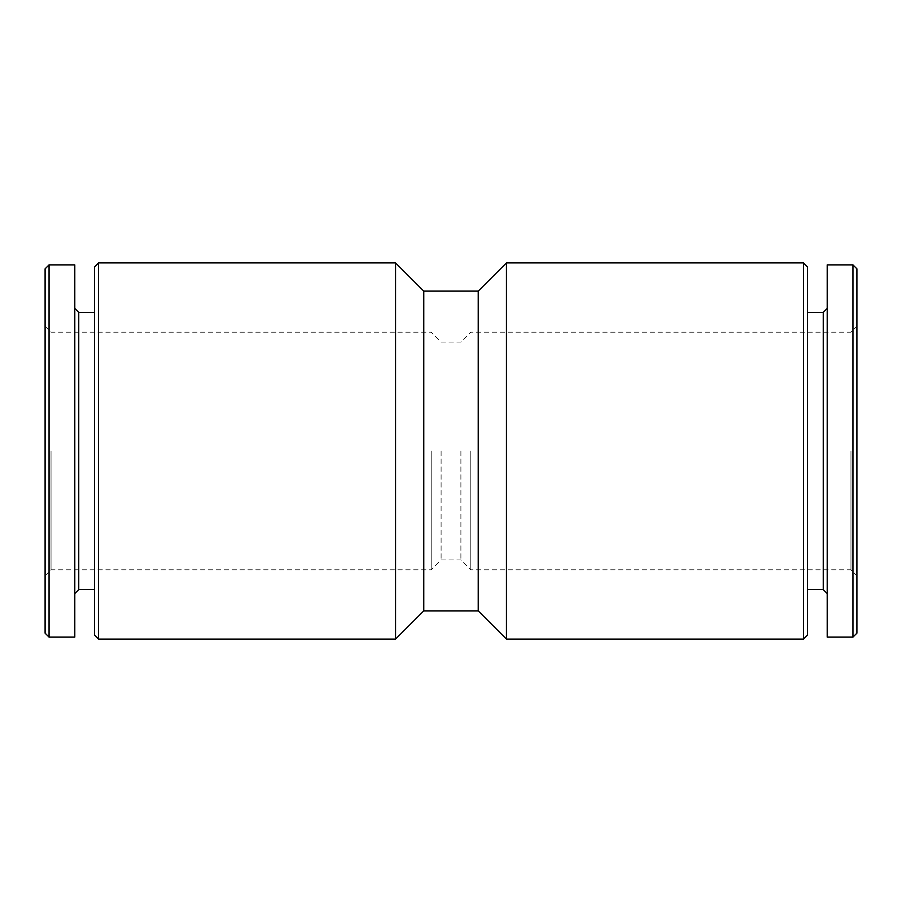 <?xml version="1.0" encoding="UTF-8"?>
<svg xmlns="http://www.w3.org/2000/svg" width="902" height="902" viewBox="0 0 902 902"><rect width="100%" height="100%" fill="white"/><g stroke="black" fill="none" stroke-linecap="round" stroke-linejoin="round"><path stroke-width="0.68" stroke-dasharray="4.51 3.38" d="M856.9 268.841L856.9 633.159M852.942 264.884L852.942 637.116M856.9 451L856.9 575.735L856.9 451M850.958 451L850.958 569.805L850.958 451M470.799 451L470.799 569.805L470.799 451M460.899 451L460.899 559.905L460.899 451M441.101 451L441.101 559.905L441.101 451M431.201 451L431.201 569.805L431.201 451M51.042 451L51.042 569.805L51.042 451M45.1 268.841L45.1 633.159M49.058 264.884L49.058 637.116M74.798 264.884L74.798 637.116M74.798 451L74.798 593.561L74.798 451M78.756 312.396L78.756 589.604M94.597 266.857L94.597 635.143M98.555 262.899L98.555 639.101M395.561 262.899L395.561 639.101M423.771 291.12L423.771 610.879M478.229 291.12L478.229 610.879M506.439 262.899L506.439 639.101M803.445 262.899L803.445 639.101M807.403 266.857L807.403 635.143M807.403 451L807.403 312.396L807.403 451M823.244 312.396L823.244 589.604M827.202 264.884L827.202 637.116M45.1 575.735L51.042 569.805L431.201 569.805L441.101 559.905L460.899 559.905L470.799 569.805L850.958 569.805L856.9 575.735M45.1 326.265L51.042 332.195L431.201 332.195L441.101 342.095L460.899 342.095L470.799 332.195L850.958 332.195L856.9 326.265"/><path stroke-width="1.35" d="M852.942 637.116L856.9 633.159L856.9 268.841L852.942 264.884L827.202 264.884L827.202 637.116L852.942 637.116L852.942 264.884M45.1 633.159L45.1 268.841L49.058 264.884L49.058 637.116L45.1 633.159M49.058 637.116L74.798 637.116L74.798 264.884L49.058 264.884M94.597 589.604L78.756 589.604L78.756 312.396L74.798 308.439M94.597 635.143L94.597 266.857L98.555 262.899L98.555 639.101L94.597 635.143M423.771 610.879L423.771 291.12L478.229 291.12L478.229 610.879L423.771 610.879L395.561 639.101L395.561 262.899L98.555 262.899M478.229 610.879L506.439 639.101L506.439 262.899L478.229 291.12M803.445 262.899L807.403 266.857L807.403 635.143L803.445 639.101L803.445 262.899L506.439 262.899M807.403 589.604L823.244 589.604L823.244 312.396L807.403 312.396M78.756 589.604L74.798 593.561M94.597 312.396L78.756 312.396M395.561 639.101L98.555 639.101M423.771 291.12L395.561 262.899M803.445 639.101L506.439 639.101M823.244 589.604L827.202 593.561M823.244 312.396L827.202 308.439"/></g></svg>
